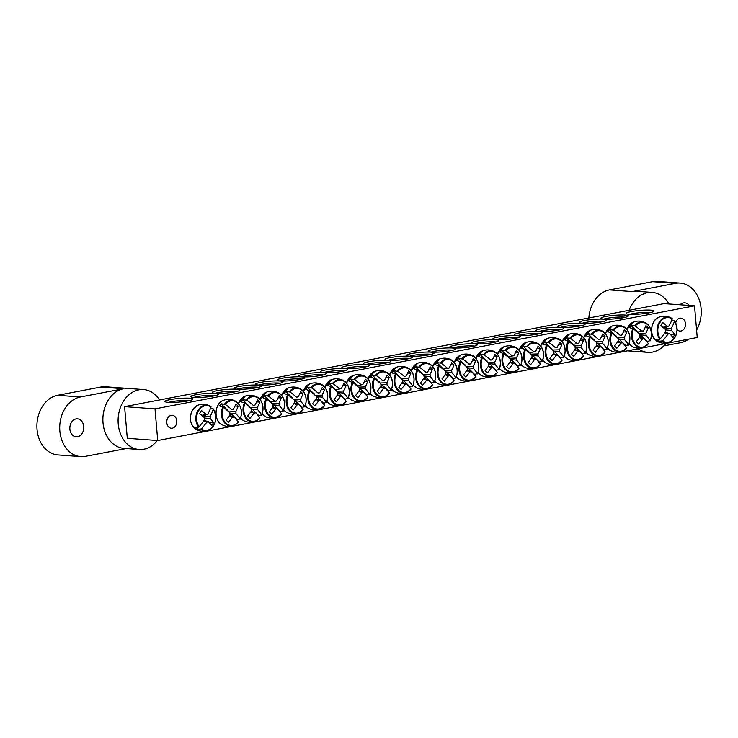 <?xml version="1.0" encoding="UTF-8"?>
<svg xmlns="http://www.w3.org/2000/svg" width="738" height="738" viewBox="0 0 738 738"><rect width="100%" height="100%" fill="white"/><g stroke="black" fill="none" stroke-linecap="round" stroke-linejoin="round"><path stroke-width="1.11" d="M603.896 319.111A12.02 1.55 175.1 0 1 623.97 317.1A12.02 1.55 175.1 0 1 625.427 317.266M625.206 315.052A13.819 1.78 -4.9 0 0 609.016 315.919A13.819 1.78 -4.9 0 0 600.935 318.484A13.819 1.78 -4.9 0 0 614.717 318.862A13.819 1.78 -4.9 0 0 628.241 316.15A13.819 1.78 -4.9 0 0 625.206 315.052M155.008 408.88L694.523 305.836L664.099 303.604L124.584 406.638L155.008 408.88L157.72 440.54L127.296 438.307L124.584 406.638M603.619 319.176A13.819 1.78 -4.9 0 0 587.439 320.043A13.819 1.78 -4.9 0 0 579.348 322.607A13.819 1.78 -4.9 0 0 593.14 322.986A13.819 1.78 -4.9 0 0 606.654 320.264A13.819 1.78 -4.9 0 0 603.619 319.176M560.456 327.423A13.819 1.78 -4.9 0 0 544.275 328.281A13.819 1.78 -4.9 0 0 536.194 330.855A13.819 1.78 -4.9 0 0 549.976 331.224A13.819 1.78 -4.9 0 0 563.5 328.511A13.819 1.78 -4.9 0 0 560.456 327.423M517.301 335.661A13.819 1.78 -4.9 0 0 501.111 336.528A13.819 1.78 -4.9 0 0 493.03 339.093A13.819 1.78 -4.9 0 0 506.812 339.471A13.819 1.78 -4.9 0 0 520.336 336.749A13.819 1.78 -4.9 0 0 517.301 335.661M474.137 343.908A13.819 1.78 -4.9 0 0 457.957 344.766A13.819 1.78 -4.9 0 0 449.866 347.34A13.819 1.78 -4.9 0 0 463.658 347.709A13.819 1.78 -4.9 0 0 477.172 344.997A13.819 1.78 -4.9 0 0 474.137 343.908M430.974 352.146A13.819 1.78 -4.9 0 0 414.793 353.013A13.819 1.78 -4.9 0 0 406.703 355.578A13.819 1.78 -4.9 0 0 420.494 355.956A13.819 1.78 -4.9 0 0 434.009 353.244A13.819 1.78 -4.9 0 0 430.974 352.146M215.478 393.308A13.819 1.78 -4.9 0 0 229.979 392.662A13.819 1.78 -4.9 0 0 239.785 390.328A13.819 1.78 -4.9 0 0 225.966 389.498A13.819 1.78 -4.9 0 0 212.479 392.671A13.819 1.78 -4.9 0 0 215.478 393.308M258.641 385.061A13.819 1.78 -4.9 0 0 273.143 384.415A13.819 1.78 -4.9 0 0 282.949 382.09A13.819 1.78 -4.9 0 0 269.121 381.26A13.819 1.78 -4.9 0 0 255.643 384.433A13.819 1.78 -4.9 0 0 258.641 385.061A12.02 1.55 175.1 0 1 278.678 383.04A12.02 1.55 175.1 0 1 280.136 383.216M301.805 376.823A13.819 1.78 -4.9 0 0 316.298 376.177A13.819 1.78 -4.9 0 0 326.113 373.843A13.819 1.78 -4.9 0 0 312.285 373.013A13.819 1.78 -4.9 0 0 298.807 376.186A13.819 1.78 -4.9 0 0 301.805 376.823M344.96 368.576A13.819 1.78 -4.9 0 0 359.461 367.93A13.819 1.78 -4.9 0 0 369.268 365.605A13.819 1.78 -4.9 0 0 355.448 364.775A13.819 1.78 -4.9 0 0 341.962 367.948A13.819 1.78 -4.9 0 0 344.96 368.576M388.123 360.329A13.819 1.78 -4.9 0 0 402.625 359.692A13.819 1.78 -4.9 0 0 412.431 357.358A13.819 1.78 -4.9 0 0 398.603 356.528A13.819 1.78 -4.9 0 0 385.125 359.701A13.819 1.78 -4.9 0 0 388.123 360.329M168.153 402.339A14.022 1.808 -4.9 0 0 182.867 401.693A14.022 1.808 -4.9 0 0 192.821 399.332A14.022 1.808 -4.9 0 0 178.79 398.483A14.022 1.808 -4.9 0 0 165.118 401.703A14.022 1.808 -4.9 0 0 168.153 402.339M629.366 314.259A14.022 1.808 -4.9 0 0 644.071 313.604A14.022 1.808 -4.9 0 0 654.025 311.242A14.022 1.808 -4.9 0 0 640.003 310.403A14.022 1.808 -4.9 0 0 626.322 313.622A14.022 1.808 -4.9 0 0 629.366 314.259M366.546 364.452A13.819 1.78 -4.9 0 0 381.048 363.816A13.819 1.78 -4.9 0 0 390.854 361.482A13.819 1.78 -4.9 0 0 377.026 360.651A13.819 1.78 -4.9 0 0 363.548 363.825A13.819 1.78 -4.9 0 0 366.546 364.452M323.382 372.699A13.819 1.78 -4.9 0 0 337.884 372.053A13.819 1.78 -4.9 0 0 347.69 369.729A13.819 1.78 -4.9 0 0 333.862 368.889A13.819 1.78 -4.9 0 0 320.384 372.063A13.819 1.78 -4.9 0 0 323.382 372.699M280.219 380.937A13.819 1.78 -4.9 0 0 294.72 380.301A13.819 1.78 -4.9 0 0 304.526 377.967A13.819 1.78 -4.9 0 0 290.707 377.136A13.819 1.78 -4.9 0 0 277.22 380.31A13.819 1.78 -4.9 0 0 280.219 380.937M237.055 389.184A13.819 1.78 -4.9 0 0 251.557 388.539A13.819 1.78 -4.9 0 0 261.372 386.214A13.819 1.78 -4.9 0 0 247.544 385.374A13.819 1.78 -4.9 0 0 234.066 388.548A13.819 1.78 -4.9 0 0 237.055 389.184A12.02 1.55 175.1 0 1 257.101 387.164A12.02 1.55 175.1 0 1 258.558 387.33M193.9 397.422A13.819 1.78 -4.9 0 0 208.402 396.786A13.819 1.78 -4.9 0 0 218.208 394.452A13.819 1.78 -4.9 0 0 204.38 393.622A13.819 1.78 -4.9 0 0 190.902 396.795A13.819 1.78 -4.9 0 0 193.9 397.422M452.56 348.022A13.819 1.78 -4.9 0 0 436.37 348.889A13.819 1.78 -4.9 0 0 428.289 351.463A13.819 1.78 -4.9 0 0 442.071 351.832A13.819 1.78 -4.9 0 0 455.595 349.12A13.819 1.78 -4.9 0 0 452.56 348.022M495.715 339.784A13.819 1.78 -4.9 0 0 479.534 340.652A13.819 1.78 -4.9 0 0 471.453 343.216A13.819 1.78 -4.9 0 0 485.235 343.585A13.819 1.78 -4.9 0 0 498.759 340.873A13.819 1.78 -4.9 0 0 495.715 339.784M538.878 331.537A13.819 1.78 -4.9 0 0 522.698 332.404A13.819 1.78 -4.9 0 0 514.607 334.969A13.819 1.78 -4.9 0 0 528.399 335.347A13.819 1.78 -4.9 0 0 541.913 332.635A13.819 1.78 -4.9 0 0 538.878 331.537M582.042 323.299A13.819 1.78 -4.9 0 0 565.852 324.166A13.819 1.78 -4.9 0 0 557.771 326.731A13.819 1.78 -4.9 0 0 571.553 327.1A13.819 1.78 -4.9 0 0 585.077 324.388A13.819 1.78 -4.9 0 0 582.042 323.299M694.523 305.836L697.235 337.506L157.72 440.54M582.319 323.235A12.02 1.55 175.1 0 1 602.383 321.224A12.02 1.55 175.1 0 1 603.841 321.39M560.732 327.358A12.02 1.55 175.1 0 1 580.806 325.347A12.02 1.55 175.1 0 1 582.264 325.513M539.155 331.482A12.02 1.55 175.1 0 1 559.229 329.462A12.02 1.55 175.1 0 1 560.686 329.637M517.569 335.606A12.02 1.55 175.1 0 1 537.642 333.585A12.02 1.55 175.1 0 1 539.1 333.751M495.991 339.72A12.02 1.55 175.1 0 1 516.065 337.709A12.02 1.55 175.1 0 1 517.523 337.875M474.414 343.843A12.02 1.55 175.1 0 1 494.488 341.832A12.02 1.55 175.1 0 1 495.945 341.998M452.828 347.967A12.02 1.55 175.1 0 1 472.901 345.956A12.02 1.55 175.1 0 1 474.359 346.122M431.25 352.091A12.02 1.55 175.1 0 1 451.324 350.07A12.02 1.55 175.1 0 1 452.781 350.246M409.673 356.205A12.02 1.55 175.1 0 1 429.737 354.194A12.02 1.55 175.1 0 1 431.204 354.36M193.863 397.422A12.02 1.55 175.1 0 1 213.937 395.411A12.02 1.55 175.1 0 1 215.395 395.577M215.441 393.299A12.02 1.55 175.1 0 1 235.514 391.288A12.02 1.55 175.1 0 1 236.972 391.454M280.182 380.937A12.02 1.55 175.1 0 1 300.255 378.926A12.02 1.55 175.1 0 1 301.713 379.092M301.768 376.814A12.02 1.55 175.1 0 1 321.842 374.803A12.02 1.55 175.1 0 1 323.299 374.969M323.345 372.69A12.02 1.55 175.1 0 1 343.419 370.679A12.02 1.55 175.1 0 1 344.877 370.845M344.932 368.576A12.02 1.55 175.1 0 1 364.996 366.555A12.02 1.55 175.1 0 1 366.454 366.731M366.509 364.452A12.02 1.55 175.1 0 1 386.583 362.441A12.02 1.55 175.1 0 1 388.04 362.607M176.769 420.808A6.494 5.018 -85.8 0 1 171.299 428.243A6.494 5.018 -85.8 0 1 166.77 421.398A6.494 5.018 -85.8 0 1 172.249 415.291A6.494 5.018 -85.8 0 1 176.769 420.808M675.676 322.866A6.494 5.018 -85.8 0 1 680.934 318.143A6.494 5.018 -85.8 0 1 685.464 323.659A6.494 5.018 -85.8 0 1 679.984 331.094A6.494 5.018 -85.8 0 1 677.115 329.618M388.087 360.329A12.02 1.55 175.1 0 1 408.16 358.317A12.02 1.55 175.1 0 1 409.618 358.483M629.892 314.296A12.02 1.55 175.1 0 1 649.569 312.414A12.02 1.55 175.1 0 1 650.621 312.515M168.688 402.376A12.02 1.55 175.1 0 1 188.365 400.494A12.02 1.55 175.1 0 1 189.408 400.596M210.21 407.791L213.227 409.267A12.398 9.576 -85.8 0 1 213.669 425.383A12.398 9.576 -85.8 0 1 201.354 428.944L197.184 429.378A13.515 10.443 -85.8 0 1 195.524 427.745L199.14 426.767A12.398 9.576 -85.8 0 1 198.697 410.642A12.398 9.576 -85.8 0 1 211.013 407.09L210.957 406.656A12.915 9.981 94.2 0 0 210.145 406.14A12.915 9.981 94.2 0 0 197.756 410.789A12.915 9.981 94.2 0 0 198.568 427.201M213.116 408.778L213.227 409.267A40.027 23.847 137.1 0 1 210.173 416.518A3.967 3.072 -85.8 0 1 210.348 418.547A40.027 16.587 28 0 1 213.596 422.533A39.501 23.533 137.1 0 1 211.769 425.558A40.027 11.19 -145.9 0 0 208.42 421.739A3.967 3.072 -85.8 0 1 206.843 422.035A40.027 23.847 137.1 0 1 201.354 428.944M206.843 422.035L203.623 420.872M197.184 429.378L198.485 427.228M199.14 426.767A40.027 18.459 -47.8 0 0 204.444 419.673A3.967 3.072 -85.8 0 1 204.269 417.643A40.027 11.19 -145.9 0 0 199.574 413.548A39.501 18.21 -47.8 0 0 201.4 410.522A40.027 16.587 28 0 1 206.188 414.461A3.967 3.072 -85.8 0 1 206.935 414.184A3.967 3.072 -85.8 0 1 207.775 414.156A40.027 18.459 -47.8 0 0 211.013 407.09L210.957 406.656M201.686 415.346L206.188 414.461L204.841 416.684L210.173 416.518M207.775 414.156L203.181 415.06A2.731 2.113 -85.8 0 1 204.841 416.684M210.348 418.547L204.232 418.012M203.965 420.383L208.42 421.739M213.596 422.533L209.002 422.357M671.414 319.711L674.44 321.187A12.398 9.576 -85.8 0 1 674.883 337.303A12.398 9.576 -85.8 0 1 662.567 340.864L658.388 341.297A13.515 10.443 -85.8 0 1 657.53 340.541A13.515 10.443 -85.8 0 1 656.737 339.664L660.353 338.687A12.398 9.576 -85.8 0 1 659.91 322.561A12.398 9.576 -85.8 0 1 672.226 319L672.17 318.576A12.915 9.981 94.2 0 0 671.359 318.06A12.915 9.981 94.2 0 0 658.969 322.709A12.915 9.981 94.2 0 0 659.772 339.12M660.353 338.687A40.027 18.459 -47.8 0 0 665.648 331.593A3.967 3.072 -85.8 0 1 665.473 329.563A40.027 11.19 -145.9 0 0 660.778 325.467A39.501 18.21 -47.8 0 0 662.604 322.441A40.027 16.587 28 0 1 667.401 326.38A3.967 3.072 -85.8 0 1 668.139 326.095A3.967 3.072 -85.8 0 1 668.979 326.076A40.027 18.459 -47.8 0 0 672.226 319L671.359 318.06C667.484 315.965 663.462 315.633 659.283 317.054A12.97 10.028 -85.8 0 0 651.857 327.192A12.97 10.028 -85.8 0 0 655.381 339.923A12.97 10.028 -85.8 0 0 657.484 341.491C648.85 337.58 650.169 319.665 659.283 317.054M668.979 326.076L664.394 326.971A2.731 2.113 -85.8 0 1 666.054 328.604L667.392 326.39L662.899 327.266M674.32 320.698L674.44 321.187A40.027 23.847 137.1 0 1 671.377 328.438A3.967 3.072 -85.8 0 1 671.552 330.467A40.027 16.587 28 0 1 674.809 334.452A39.501 23.533 137.1 0 1 672.982 337.478A40.027 11.19 -145.9 0 0 669.634 333.65A3.967 3.072 -85.8 0 1 668.047 333.954A40.027 23.847 137.1 0 1 662.567 340.864M666.054 328.604L671.377 328.438M665.178 332.303L669.634 333.65M668.047 333.954L664.837 332.792M671.552 330.467L665.445 329.932M674.809 334.452L670.215 334.277M658.388 341.297L659.689 339.148M417.062 369.83A12.915 9.981 94.2 0 0 417.662 384.147A12.915 9.981 94.2 0 0 428.188 388.363A12.915 9.981 94.2 0 0 432.523 385.051L432.523 384.793A12.398 9.576 -85.8 0 1 419.996 385.983A12.398 9.576 -85.8 0 1 417.708 370.208L413.898 368.899A13.515 10.443 -85.8 0 1 415.226 366.694L419.479 367.275A12.398 9.576 -85.8 0 1 432.007 366.085A12.398 9.576 -85.8 0 1 434.295 381.86L431.472 382.69A13.515 10.443 -85.8 0 1 431.232 383.151M432.523 385.051L432.523 384.793A40.027 11.19 -145.9 0 0 428.234 379.756A3.967 3.072 -85.8 0 1 426.656 380.061A40.027 23.847 137.1 0 1 422.643 385.291A39.501 11.042 -145.9 0 0 420.365 383.05A40.027 18.459 -47.8 0 0 424.258 377.699A3.967 3.072 -85.8 0 1 424.082 375.67A40.027 11.19 -145.9 0 0 417.708 370.208M419.479 367.275A40.027 16.587 28 0 1 426.001 372.478A3.967 3.072 -85.8 0 1 426.749 372.201A3.967 3.072 -85.8 0 1 427.588 372.173A40.027 18.459 -47.8 0 0 430.143 366.841A39.501 16.365 28 0 1 432.422 369.083A40.027 23.847 137.1 0 1 429.986 374.535A3.967 3.072 -85.8 0 1 430.162 376.565A40.027 16.587 28 0 1 434.295 381.86L434.248 382.192M421.629 373.474A2.731 2.113 -85.8 0 1 421.915 373.28L415.226 366.694M427.588 372.173L426.001 372.478M423.086 374.756L429.986 374.535M430.162 376.565L424.774 376.094A2.731 2.113 -85.8 0 1 424.221 377.588M423.778 378.4L428.234 379.756M426.656 380.061L423.437 378.898M432.422 369.083L429.212 368.954M421.951 373.751L422.274 373.216M431.472 382.69L424.774 376.094M395.485 373.954A12.915 9.981 94.2 0 0 396.075 388.271A12.915 9.981 94.2 0 0 406.601 392.487A12.915 9.981 94.2 0 0 410.937 389.175L410.937 388.917A12.398 9.576 -85.8 0 1 398.419 390.107A12.398 9.576 -85.8 0 1 396.131 374.332L392.312 373.013A13.515 10.443 -85.8 0 1 393.64 370.817L397.902 371.399A12.398 9.576 -85.8 0 1 410.42 370.208A12.398 9.576 -85.8 0 1 412.708 385.974L409.885 386.804A13.515 10.443 -85.8 0 1 409.655 387.266M410.937 389.175L410.937 388.917A40.027 11.19 -145.9 0 0 406.656 383.88A3.967 3.072 -85.8 0 1 405.07 384.175A40.027 23.847 137.1 0 1 401.066 389.415A39.501 11.042 -145.9 0 0 398.788 387.164A40.027 18.459 -47.8 0 0 402.671 381.814A3.967 3.072 -85.8 0 1 402.496 379.784A40.027 11.19 -145.9 0 0 396.131 374.332M397.902 371.399A40.027 16.587 28 0 1 404.424 376.601A3.967 3.072 -85.8 0 1 405.162 376.325A3.967 3.072 -85.8 0 1 406.001 376.297A40.027 18.459 -47.8 0 0 408.566 370.956A39.501 16.365 28 0 1 410.845 373.207A40.027 23.847 137.1 0 1 408.4 378.659A3.967 3.072 -85.8 0 1 408.575 380.688A40.027 16.587 28 0 1 412.708 385.974L412.671 386.306M400.051 377.598A2.731 2.113 -85.8 0 1 400.337 377.404L393.64 370.817M406.001 376.297L404.424 376.601M401.509 378.88L408.4 378.659M408.575 380.688L403.197 380.218A2.731 2.113 -85.8 0 1 402.644 381.712M402.201 382.524L406.656 383.88M405.07 384.175L401.859 383.013M410.845 373.207L407.634 373.077M400.365 377.874L400.688 377.339M409.885 386.804L403.197 380.218M373.898 378.077A12.915 9.981 94.2 0 0 374.498 392.395A12.915 9.981 94.2 0 0 385.024 396.601A12.915 9.981 94.2 0 0 389.36 393.289L389.36 393.04A12.398 9.576 -85.8 0 1 376.832 394.23A12.398 9.576 -85.8 0 1 374.544 378.456L370.734 377.136A13.515 10.443 -85.8 0 1 372.063 374.932L376.315 375.513A12.398 9.576 -85.8 0 1 388.843 374.332A12.398 9.576 -85.8 0 1 391.131 390.098L388.308 390.928A13.515 10.443 -85.8 0 1 388.068 391.389M389.36 393.289L389.36 393.04A40.027 11.19 -145.9 0 0 385.07 387.994A3.967 3.072 -85.8 0 1 383.492 388.299A40.027 23.847 137.1 0 1 379.489 393.529A39.501 11.042 -145.9 0 0 377.21 391.288A40.027 18.459 -47.8 0 0 381.094 385.937A3.967 3.072 -85.8 0 1 380.919 383.908A40.027 11.19 -145.9 0 0 374.544 378.456M376.315 375.513A40.027 16.587 28 0 1 382.847 380.725A3.967 3.072 -85.8 0 1 383.585 380.439A3.967 3.072 -85.8 0 1 384.424 380.421A40.027 18.459 -47.8 0 0 386.989 375.079A39.501 16.365 28 0 1 389.267 377.321A40.027 23.847 137.1 0 1 386.823 382.782A3.967 3.072 -85.8 0 1 386.998 384.812A40.027 16.587 28 0 1 391.131 390.098L391.085 390.43M378.465 381.712A2.731 2.113 -85.8 0 1 378.751 381.528L372.063 374.932M384.424 380.421L382.847 380.725M379.922 383.004L386.823 382.782M386.998 384.812L381.611 384.341A2.731 2.113 -85.8 0 1 381.057 385.826M380.624 386.647L385.07 387.994M383.492 388.299L380.282 387.136M389.267 377.321L386.048 377.201M378.788 381.998L379.111 381.463M388.308 390.928L381.611 384.341M352.321 382.192A12.915 9.981 94.2 0 0 352.921 396.518A12.915 9.981 94.2 0 0 363.447 400.725A12.915 9.981 94.2 0 0 367.782 397.413L367.773 397.164A12.398 9.576 -85.8 0 1 355.255 398.345A12.398 9.576 -85.8 0 1 352.967 382.579L349.148 381.26A13.515 10.443 -85.8 0 1 350.476 379.055L354.738 379.636A12.398 9.576 -85.8 0 1 367.266 378.446A12.398 9.576 -85.8 0 1 369.554 394.221L366.731 395.051A13.515 10.443 -85.8 0 1 366.491 395.513M367.782 397.413L367.773 397.164A40.027 11.19 -145.9 0 0 363.493 392.118A3.967 3.072 -85.8 0 1 361.915 392.422A40.027 23.847 137.1 0 1 357.902 397.653A39.501 11.042 -145.9 0 0 355.624 395.411A40.027 18.459 -47.8 0 0 359.517 390.061A3.967 3.072 -85.8 0 1 359.341 388.031A40.027 11.19 -145.9 0 0 352.967 382.579M354.738 379.636A40.027 16.587 28 0 1 361.26 384.839A3.967 3.072 -85.8 0 1 362.007 384.563A3.967 3.072 -85.8 0 1 362.847 384.544A40.027 18.459 -47.8 0 0 365.402 379.203A39.501 16.365 28 0 1 367.681 381.445A40.027 23.847 137.1 0 1 365.245 386.906A3.967 3.072 -85.8 0 1 365.421 388.935A40.027 16.587 28 0 1 369.554 394.221L369.507 394.553M356.888 385.836A2.731 2.113 -85.8 0 1 357.174 385.651L350.476 379.055M357.174 385.651L361.26 384.839M358.345 387.127L365.245 386.906M365.421 388.935L360.033 388.465A2.731 2.113 -85.8 0 1 359.48 389.95M359.037 390.762L363.493 392.118M361.915 392.422L358.696 391.26M362.847 384.544L357.155 385.66M367.681 381.445L364.471 381.325M357.21 386.112L357.524 385.587M366.731 395.051L360.033 388.465M330.744 386.315A12.915 9.981 94.2 0 0 331.334 400.633A12.915 9.981 94.2 0 0 341.86 404.848A12.915 9.981 94.2 0 0 346.196 401.537L346.196 401.278A12.398 9.576 -85.8 0 1 333.677 402.468A12.398 9.576 -85.8 0 1 331.38 386.703L327.571 385.384A13.515 10.443 -85.8 0 1 328.899 383.179L333.161 383.76A12.398 9.576 -85.8 0 1 345.679 382.57A12.398 9.576 -85.8 0 1 347.967 398.345L345.144 399.175A13.515 10.443 -85.8 0 1 344.914 399.636M346.196 401.537L346.196 401.278A40.027 11.19 -145.9 0 0 341.915 396.241A3.967 3.072 -85.8 0 1 340.329 396.546A40.027 23.847 137.1 0 1 336.325 401.776A39.501 11.042 -145.9 0 0 334.046 399.535A40.027 18.459 -47.8 0 0 337.93 394.184A3.967 3.072 -85.8 0 1 337.755 392.155A40.027 11.19 -145.9 0 0 331.38 386.703M333.161 383.76A40.027 16.587 28 0 1 339.683 388.963A3.967 3.072 -85.8 0 1 340.421 388.686A3.967 3.072 -85.8 0 1 341.26 388.658A40.027 18.459 -47.8 0 0 343.825 383.326A39.501 16.365 28 0 1 346.104 385.568A40.027 23.847 137.1 0 1 343.659 391.02A3.967 3.072 -85.8 0 1 343.834 393.059A40.027 16.587 28 0 1 347.967 398.345L347.93 398.677M335.31 389.959A2.731 2.113 -85.8 0 1 335.596 389.765L328.899 383.179M335.596 389.765L339.683 388.963M336.768 391.241L343.659 391.02M343.834 393.059L338.456 392.579A2.731 2.113 -85.8 0 1 337.903 394.074M337.46 394.885L341.915 396.241M340.329 396.546L337.118 395.384M341.26 388.658L335.578 389.775M346.104 385.568L342.893 385.439M335.624 390.236L335.947 389.701M345.144 399.175L338.456 392.579M309.157 390.439A12.915 9.981 94.2 0 0 309.757 404.756A12.915 9.981 94.2 0 0 320.283 408.972A12.915 9.981 94.2 0 0 324.619 405.66L324.619 405.402A12.398 9.576 -85.8 0 1 312.091 406.592A12.398 9.576 -85.8 0 1 309.803 390.817L305.993 389.498A13.515 10.443 -85.8 0 1 307.322 387.302L311.574 387.884A12.398 9.576 -85.8 0 1 324.102 386.694A12.398 9.576 -85.8 0 1 326.39 402.459L323.567 403.289A13.515 10.443 -85.8 0 1 323.327 403.76M324.619 405.66L324.619 405.402A40.027 11.19 -145.9 0 0 320.329 400.365A3.967 3.072 -85.8 0 1 318.751 400.669A40.027 23.847 137.1 0 1 314.739 405.9A39.501 11.042 -145.9 0 0 312.46 403.658A40.027 18.459 -47.8 0 0 316.353 398.308A3.967 3.072 -85.8 0 1 316.178 396.269A40.027 11.19 -145.9 0 0 309.803 390.817M311.574 387.884A40.027 16.587 28 0 1 318.096 393.086A3.967 3.072 -85.8 0 1 318.844 392.81A3.967 3.072 -85.8 0 1 319.683 392.782A40.027 18.459 -47.8 0 0 322.248 387.441A39.501 16.365 28 0 1 324.526 389.692A40.027 23.847 137.1 0 1 322.082 395.144A3.967 3.072 -85.8 0 1 322.257 397.173A40.027 16.587 28 0 1 326.39 402.459L326.344 402.791M313.724 394.083A2.731 2.113 -85.8 0 1 314.01 393.889L307.322 387.302M319.683 392.782L318.096 393.086M315.181 395.365L322.082 395.144M322.257 397.173L316.87 396.703A2.731 2.113 -85.8 0 1 316.316 398.197M315.873 399.009L320.329 400.365M318.751 400.669L315.541 399.498M324.526 389.692L321.307 389.563M314.047 394.36L314.37 393.824M323.567 403.289L316.87 396.703M287.58 394.562A12.915 9.981 94.2 0 0 288.18 408.88A12.915 9.981 94.2 0 0 298.706 413.086A12.915 9.981 94.2 0 0 303.041 409.774L303.032 409.525A12.398 9.576 -85.8 0 1 290.514 410.715A12.398 9.576 -85.8 0 1 288.226 394.941L284.407 393.622A13.515 10.443 -85.8 0 1 285.735 391.426L289.997 392.007A12.398 9.576 -85.8 0 1 302.515 390.817A12.398 9.576 -85.8 0 1 304.812 406.583L301.98 407.413A13.515 10.443 -85.8 0 1 301.75 407.874M303.041 409.774L303.032 409.525A40.027 11.19 -145.9 0 0 298.752 404.489A3.967 3.072 -85.8 0 1 297.174 404.784A40.027 23.847 137.1 0 1 293.161 410.014A39.501 11.042 -145.9 0 0 290.883 407.773A40.027 18.459 -47.8 0 0 294.766 402.422A3.967 3.072 -85.8 0 1 294.6 400.393A40.027 11.19 -145.9 0 0 288.226 394.941M289.997 392.007A40.027 16.587 28 0 1 296.519 397.21A3.967 3.072 -85.8 0 1 297.266 396.933A3.967 3.072 -85.8 0 1 298.106 396.906A40.027 18.459 -47.8 0 0 300.661 391.564A39.501 16.365 28 0 1 302.94 393.806A40.027 23.847 137.1 0 1 300.504 399.267A3.967 3.072 -85.8 0 1 300.67 401.297A40.027 16.587 28 0 1 304.812 406.583L304.766 406.915M292.147 398.197A2.731 2.113 -85.8 0 1 292.433 398.013L285.735 391.426M298.106 396.906L296.519 397.21M293.604 399.489L300.504 399.267M300.67 401.297L295.292 400.826A2.731 2.113 -85.8 0 1 294.739 402.311M294.296 403.132L298.752 404.489M297.174 404.784L293.955 403.621M302.94 393.806L299.729 393.686M292.469 398.483L292.783 397.948M301.98 407.413L295.292 400.826M265.994 398.677A12.915 9.981 94.2 0 0 266.593 413.003A12.915 9.981 94.2 0 0 277.119 417.21A12.915 9.981 94.2 0 0 281.455 413.898L281.455 413.649A12.398 9.576 -85.8 0 1 268.936 414.83A12.398 9.576 -85.8 0 1 266.639 399.064L262.829 397.745A13.515 10.443 -85.8 0 1 264.158 395.54L268.42 396.121A12.398 9.576 -85.8 0 1 280.938 394.941A12.398 9.576 -85.8 0 1 283.226 410.706L280.403 411.536A13.515 10.443 -85.8 0 1 280.163 411.998M281.455 413.898L281.455 413.649A40.027 11.19 -145.9 0 0 277.174 408.603A3.967 3.072 -85.8 0 1 275.588 408.907A40.027 23.847 137.1 0 1 271.584 414.138A39.501 11.042 -145.9 0 0 269.305 411.896A40.027 18.459 -47.8 0 0 273.189 406.546A3.967 3.072 -85.8 0 1 273.014 404.516A40.027 11.19 -145.9 0 0 266.639 399.064M268.42 396.121A40.027 16.587 28 0 1 274.942 401.324A3.967 3.072 -85.8 0 1 275.68 401.048A3.967 3.072 -85.8 0 1 276.519 401.029A40.027 18.459 -47.8 0 0 279.084 395.688A39.501 16.365 28 0 1 281.363 397.93A40.027 23.847 137.1 0 1 278.918 403.391A3.967 3.072 -85.8 0 1 279.093 405.42A40.027 16.587 28 0 1 283.226 410.706L283.18 411.038M270.569 402.321A2.731 2.113 -85.8 0 1 270.855 402.136L264.158 395.54M270.855 402.136L274.942 401.324M272.018 403.612L278.918 403.391M279.093 405.42L273.706 404.95A2.731 2.113 -85.8 0 1 273.161 406.435M272.719 407.247L277.174 408.603M275.588 408.907L272.377 407.745M276.519 401.029L270.837 402.145M281.363 397.93L278.143 397.81M270.883 402.597L271.206 402.072M280.403 411.536L273.706 404.95M244.416 402.8A12.915 9.981 94.2 0 0 245.016 417.118A12.915 9.981 94.2 0 0 255.542 421.333A12.915 9.981 94.2 0 0 259.877 418.022L259.877 417.763A12.398 9.576 -85.8 0 1 247.35 418.953A12.398 9.576 -85.8 0 1 245.062 403.188L241.252 401.869A13.515 10.443 -85.8 0 1 242.581 399.664L246.833 400.245A12.398 9.576 -85.8 0 1 259.361 399.055A12.398 9.576 -85.8 0 1 261.649 414.83L258.826 415.66A13.515 10.443 -85.8 0 1 258.586 416.121M259.877 418.022L259.877 417.763A40.027 11.19 -145.9 0 0 255.588 412.726A3.967 3.072 -85.8 0 1 254.01 413.031A40.027 23.847 137.1 0 1 249.998 418.261A39.501 11.042 -145.9 0 0 247.719 416.02A40.027 18.459 -47.8 0 0 251.612 410.669A3.967 3.072 -85.8 0 1 251.437 408.64A40.027 11.19 -145.9 0 0 245.062 403.188M246.833 400.245A40.027 16.587 28 0 1 253.355 405.448A3.967 3.072 -85.8 0 1 254.103 405.171A3.967 3.072 -85.8 0 1 254.942 405.144A40.027 18.459 -47.8 0 0 257.507 399.811A39.501 16.365 28 0 1 259.785 402.053A40.027 23.847 137.1 0 1 257.341 407.505A3.967 3.072 -85.8 0 1 257.516 409.544A40.027 16.587 28 0 1 261.649 414.83L261.603 415.162M248.983 406.444A2.731 2.113 -85.8 0 1 249.269 406.251L242.581 399.664M254.942 405.144L253.355 405.448M250.44 407.727L257.341 407.505M257.516 409.544L252.128 409.064A2.731 2.113 -85.8 0 1 251.575 410.559M251.132 411.37L255.588 412.726M254.01 413.031L250.8 411.869M259.785 402.053L256.566 401.924M249.306 406.721L249.629 406.195M258.826 415.66L252.128 409.064M222.839 406.924A12.915 9.981 94.2 0 0 223.439 421.241A12.915 9.981 94.2 0 0 233.955 425.457A12.915 9.981 94.2 0 0 238.291 422.145L238.291 421.887A12.398 9.576 -85.8 0 1 225.773 423.077A12.398 9.576 -85.8 0 1 223.485 407.302L219.666 405.992A13.515 10.443 -85.8 0 1 220.994 403.787L225.256 404.369A12.398 9.576 -85.8 0 1 237.774 403.179A12.398 9.576 -85.8 0 1 240.071 418.953L237.239 419.784A13.515 10.443 -85.8 0 1 237.009 420.245M238.291 422.145L238.291 421.887A40.027 11.19 -145.9 0 0 234.011 416.85A3.967 3.072 -85.8 0 1 232.424 417.154A40.027 23.847 137.1 0 1 228.42 422.385A39.501 11.042 -145.9 0 0 226.142 420.143A40.027 18.459 -47.8 0 0 230.025 414.793A3.967 3.072 -85.8 0 1 229.85 412.754A40.027 11.19 -145.9 0 0 223.485 407.302M225.256 404.369A40.027 16.587 28 0 1 231.778 409.572A3.967 3.072 -85.8 0 1 232.516 409.295A3.967 3.072 -85.8 0 1 233.356 409.267A40.027 18.459 -47.8 0 0 235.92 403.935A39.501 16.365 28 0 1 238.199 406.177A40.027 23.847 137.1 0 1 235.763 411.629A3.967 3.072 -85.8 0 1 235.929 413.658A40.027 16.587 28 0 1 240.071 418.953L240.025 419.276M227.405 410.568A2.731 2.113 -85.8 0 1 227.691 410.374L220.994 403.787M233.356 409.267L231.778 409.572M228.863 411.85L235.763 411.629M235.929 413.658L230.551 413.188A2.731 2.113 -85.8 0 1 229.998 414.682M229.555 415.494L234.011 416.85M232.424 417.154L229.214 415.992M238.199 406.177L234.988 406.048M227.719 410.845L228.042 410.31M237.239 419.784L230.551 413.188M438.64 365.707A12.915 9.981 94.2 0 0 439.239 380.033A12.915 9.981 94.2 0 0 449.765 384.24A12.915 9.981 94.2 0 0 454.101 380.928L454.101 380.67A12.398 9.576 -85.8 0 1 441.573 381.86A12.398 9.576 -85.8 0 1 439.285 366.094L435.475 364.775A13.515 10.443 -85.8 0 1 436.804 362.57L441.066 363.151A12.398 9.576 -85.8 0 1 453.584 361.961A12.398 9.576 -85.8 0 1 455.872 377.736L453.049 378.566A13.515 10.443 -85.8 0 1 452.809 379.028M454.101 380.928L454.101 380.67A40.027 11.19 -145.9 0 0 449.82 375.633A3.967 3.072 -85.8 0 1 448.234 375.937A40.027 23.847 137.1 0 1 444.23 381.168A39.501 11.042 -145.9 0 0 441.951 378.926A40.027 18.459 -47.8 0 0 445.835 373.576A3.967 3.072 -85.8 0 1 445.66 371.546A40.027 11.19 -145.9 0 0 439.285 366.094M441.066 363.151A40.027 16.587 28 0 1 447.588 368.354A3.967 3.072 -85.8 0 1 448.326 368.077A3.967 3.072 -85.8 0 1 449.165 368.05A40.027 18.459 -47.8 0 0 451.73 362.718A39.501 16.365 28 0 1 454.008 364.959A40.027 23.847 137.1 0 1 451.564 370.421A3.967 3.072 -85.8 0 1 451.739 372.45A40.027 16.587 28 0 1 455.872 377.736L455.826 378.068M443.215 369.351A2.731 2.113 -85.8 0 1 443.501 369.157L436.804 362.57M443.501 369.157L447.588 368.354M444.663 370.633L451.564 370.421M451.739 372.45L446.352 371.97A2.731 2.113 -85.8 0 1 445.807 373.465M445.365 374.277L449.82 375.633M448.234 375.937L445.023 374.775M449.165 368.05L443.483 369.166M454.008 364.959L450.789 364.83M443.529 369.627L443.852 369.101M453.049 378.566L446.352 371.97M460.226 361.592A12.915 9.981 94.2 0 0 460.826 375.91A12.915 9.981 94.2 0 0 471.342 380.116A12.915 9.981 94.2 0 0 475.687 376.804L475.678 376.555A12.398 9.576 -85.8 0 1 463.16 377.736A12.398 9.576 -85.8 0 1 460.872 361.971L457.053 360.651A13.515 10.443 -85.8 0 1 458.381 358.447L462.643 359.028A12.398 9.576 -85.8 0 1 475.161 357.847A12.398 9.576 -85.8 0 1 477.458 373.613L474.626 374.443A13.515 10.443 -85.8 0 1 474.396 374.904M475.687 376.804L475.678 376.555A40.027 11.19 -145.9 0 0 471.397 371.509A3.967 3.072 -85.8 0 1 469.811 371.814A40.027 23.847 137.1 0 1 465.807 377.044A39.501 11.042 -145.9 0 0 463.529 374.803A40.027 18.459 -47.8 0 0 467.412 369.452A3.967 3.072 -85.8 0 1 467.246 367.423A40.027 11.19 -145.9 0 0 460.872 361.971M462.643 359.028A40.027 16.587 28 0 1 469.165 364.231A3.967 3.072 -85.8 0 1 469.912 363.954A3.967 3.072 -85.8 0 1 470.743 363.935A40.027 18.459 -47.8 0 0 473.307 358.594A39.501 16.365 28 0 1 475.586 360.836A40.027 23.847 137.1 0 1 473.15 366.297A3.967 3.072 -85.8 0 1 473.316 368.327A40.027 16.587 28 0 1 477.458 373.613L477.412 373.945M464.792 365.227A2.731 2.113 -85.8 0 1 465.078 365.042L458.381 358.447M470.743 363.935L469.165 364.231M466.25 366.518L473.15 366.297M473.316 368.327L467.938 367.856A2.731 2.113 -85.8 0 1 467.385 369.341M466.942 370.153L471.397 371.509M469.811 371.814L466.601 370.651M475.586 360.836L472.375 360.716M465.115 365.504L465.429 364.978M474.626 374.443L467.938 367.856M481.803 357.469A12.915 9.981 94.2 0 0 482.403 371.786A12.915 9.981 94.2 0 0 492.929 375.993A12.915 9.981 94.2 0 0 497.264 372.69L497.264 372.432A12.398 9.576 -85.8 0 1 484.737 373.622A12.398 9.576 -85.8 0 1 482.449 357.847L478.639 356.528A13.515 10.443 -85.8 0 1 479.968 354.332L484.22 354.913A12.398 9.576 -85.8 0 1 496.748 353.723A12.398 9.576 -85.8 0 1 499.036 369.489L496.213 370.319A13.515 10.443 -85.8 0 1 495.973 370.78M497.264 372.69L497.264 372.432A40.027 11.19 -145.9 0 0 492.975 367.395A3.967 3.072 -85.8 0 1 491.397 367.69A40.027 23.847 137.1 0 1 487.384 372.921A39.501 11.042 -145.9 0 0 485.106 370.679A40.027 18.459 -47.8 0 0 488.999 365.328A3.967 3.072 -85.8 0 1 488.824 363.299A40.027 11.19 -145.9 0 0 482.449 357.847M484.22 354.913A40.027 16.587 28 0 1 490.742 360.116A3.967 3.072 -85.8 0 1 491.49 359.84A3.967 3.072 -85.8 0 1 492.329 359.812A40.027 18.459 -47.8 0 0 494.894 354.471A39.501 16.365 28 0 1 497.172 356.712A40.027 23.847 137.1 0 1 494.728 362.173A3.967 3.072 -85.8 0 1 494.903 364.203A40.027 16.587 28 0 1 499.036 369.489L498.989 369.821M486.37 361.113A2.731 2.113 -85.8 0 1 486.656 360.919L479.968 354.332M492.329 359.812L490.742 360.116M487.827 362.395L494.728 362.173M494.903 364.203L489.515 363.733A2.731 2.113 -85.8 0 1 488.962 365.218M488.519 366.039L492.975 367.395M491.397 367.69L488.187 366.528M497.172 356.712L493.953 356.592M486.693 361.389L487.015 360.854M496.213 370.319L489.515 363.733M503.381 353.345A12.915 9.981 94.2 0 0 503.98 367.662A12.915 9.981 94.2 0 0 514.506 371.878A12.915 9.981 94.2 0 0 518.842 368.566L518.842 368.308A12.398 9.576 -85.8 0 1 506.323 369.498A12.398 9.576 -85.8 0 1 504.026 353.723L500.216 352.413A13.515 10.443 -85.8 0 1 501.545 350.209L505.807 350.79A12.398 9.576 -85.8 0 1 518.325 349.6A12.398 9.576 -85.8 0 1 520.613 365.375L517.79 366.205A13.515 10.443 -85.8 0 1 517.559 366.666M518.842 368.566L518.842 368.308A40.027 11.19 -145.9 0 0 514.561 363.271A3.967 3.072 -85.8 0 1 512.975 363.576A40.027 23.847 137.1 0 1 508.971 368.806A39.501 11.042 -145.9 0 0 506.692 366.565A40.027 18.459 -47.8 0 0 510.576 361.214A3.967 3.072 -85.8 0 1 510.401 359.175A40.027 11.19 -145.9 0 0 504.026 353.723M505.807 350.79A40.027 16.587 28 0 1 512.329 355.993A3.967 3.072 -85.8 0 1 513.067 355.716A3.967 3.072 -85.8 0 1 513.906 355.688A40.027 18.459 -47.8 0 0 516.471 350.356A39.501 16.365 28 0 1 518.749 352.598A40.027 23.847 137.1 0 1 516.305 358.05A3.967 3.072 -85.8 0 1 516.48 360.079A40.027 16.587 28 0 1 520.613 365.375L520.567 365.697M507.956 356.989A2.731 2.113 -85.8 0 1 508.242 356.795L501.545 350.209M508.242 356.795L512.329 355.993M509.405 358.271L516.305 358.05M516.48 360.079L511.093 359.609A2.731 2.113 -85.8 0 1 510.548 361.103M510.106 361.915L514.561 363.271M512.975 363.576L509.764 362.413M513.906 355.688L508.224 356.805M518.749 352.598L515.53 352.469M508.27 357.266L508.593 356.731M517.79 366.205L511.093 359.609M524.967 349.222A12.915 9.981 94.2 0 0 525.567 363.539A12.915 9.981 94.2 0 0 536.092 367.755A12.915 9.981 94.2 0 0 540.428 364.443L540.419 364.185A12.398 9.576 -85.8 0 1 527.901 365.375A12.398 9.576 -85.8 0 1 525.613 349.609L521.794 348.29A13.515 10.443 -85.8 0 1 523.122 346.085L527.384 346.666A12.398 9.576 -85.8 0 1 539.902 345.476A12.398 9.576 -85.8 0 1 542.199 361.251L539.367 362.081A13.515 10.443 -85.8 0 1 539.137 362.543M540.428 364.443L540.419 364.185A40.027 11.19 -145.9 0 0 536.139 359.148A3.967 3.072 -85.8 0 1 534.561 359.452A40.027 23.847 137.1 0 1 530.548 364.683A39.501 11.042 -145.9 0 0 528.27 362.441A40.027 18.459 -47.8 0 0 532.153 357.091A3.967 3.072 -85.8 0 1 531.987 355.061A40.027 11.19 -145.9 0 0 525.613 349.609M527.384 346.666A40.027 16.587 28 0 1 533.906 351.869A3.967 3.072 -85.8 0 1 534.653 351.592A3.967 3.072 -85.8 0 1 535.493 351.565A40.027 18.459 -47.8 0 0 538.048 346.233A39.501 16.365 28 0 1 540.327 348.474A40.027 23.847 137.1 0 1 537.891 353.926A3.967 3.072 -85.8 0 1 538.057 355.965A40.027 16.587 28 0 1 542.199 361.251L542.153 361.583M529.533 352.865A2.731 2.113 -85.8 0 1 529.819 352.672L523.122 346.085M529.819 352.672L533.906 351.869M530.991 354.148L537.891 353.926M538.057 355.965L532.679 355.485A2.731 2.113 -85.8 0 1 532.126 356.98M531.683 357.792L536.139 359.148M534.561 359.452L531.342 358.29M535.493 351.565L529.801 352.681M540.327 348.474L537.116 348.345M529.856 353.142L530.17 352.607M539.367 362.081L532.679 355.485M546.544 345.098A12.915 9.981 94.2 0 0 547.144 359.424A12.915 9.981 94.2 0 0 557.67 363.631A12.915 9.981 94.2 0 0 562.005 360.319L562.005 360.07A12.398 9.576 -85.8 0 1 549.478 361.251A12.398 9.576 -85.8 0 1 547.19 345.485L543.38 344.166A13.515 10.443 -85.8 0 1 544.709 341.962L548.961 342.543A12.398 9.576 -85.8 0 1 561.489 341.353A12.398 9.576 -85.8 0 1 563.777 357.127L560.954 357.958A13.515 10.443 -85.8 0 1 560.714 358.419M562.005 360.319L562.005 360.07A40.027 11.19 -145.9 0 0 557.716 355.024A3.967 3.072 -85.8 0 1 556.138 355.329A40.027 23.847 137.1 0 1 552.125 360.559A39.501 11.042 -145.9 0 0 549.847 358.317A40.027 18.459 -47.8 0 0 553.74 352.967A3.967 3.072 -85.8 0 1 553.565 350.937A40.027 11.19 -145.9 0 0 547.19 345.485M548.961 342.543A40.027 16.587 28 0 1 555.483 347.746A3.967 3.072 -85.8 0 1 556.231 347.469A3.967 3.072 -85.8 0 1 557.07 347.45A40.027 18.459 -47.8 0 0 559.635 342.109A39.501 16.365 28 0 1 561.913 344.351A40.027 23.847 137.1 0 1 559.469 349.812A3.967 3.072 -85.8 0 1 559.644 351.841A40.027 16.587 28 0 1 563.777 357.127L563.731 357.46M551.111 348.742A2.731 2.113 -85.8 0 1 551.397 348.557L544.709 341.962M557.07 347.45L555.483 347.746M552.568 350.033L559.469 349.812M559.644 351.841L554.256 351.371A2.731 2.113 -85.8 0 1 553.703 352.856M553.26 353.668L557.716 355.024M556.138 355.329L552.928 354.166M561.913 344.351L558.694 344.231M551.434 349.019L551.756 348.493M560.954 357.958L554.256 351.371M568.131 340.984A12.915 9.981 94.2 0 0 568.721 355.301A12.915 9.981 94.2 0 0 579.247 359.507A12.915 9.981 94.2 0 0 583.583 356.196L583.583 355.947A12.398 9.576 -85.8 0 1 571.064 357.137A12.398 9.576 -85.8 0 1 568.777 341.362L564.957 340.043A13.515 10.443 -85.8 0 1 566.286 337.838L570.548 338.419A12.398 9.576 -85.8 0 1 583.066 337.238A12.398 9.576 -85.8 0 1 585.354 353.004L582.531 353.834A13.515 10.443 -85.8 0 1 582.3 354.295M583.583 356.196L583.583 355.947A40.027 11.19 -145.9 0 0 579.302 350.91A3.967 3.072 -85.8 0 1 577.716 351.205A40.027 23.847 137.1 0 1 573.712 356.436A39.501 11.042 -145.9 0 0 571.433 354.194A40.027 18.459 -47.8 0 0 575.317 348.843A3.967 3.072 -85.8 0 1 575.142 346.814A40.027 11.19 -145.9 0 0 568.777 341.362M570.548 338.419A40.027 16.587 28 0 1 577.07 343.631A3.967 3.072 -85.8 0 1 577.808 343.354A3.967 3.072 -85.8 0 1 578.647 343.327A40.027 18.459 -47.8 0 0 581.212 337.986A39.501 16.365 28 0 1 583.49 340.227A40.027 23.847 137.1 0 1 581.046 345.688A3.967 3.072 -85.8 0 1 581.221 347.718A40.027 16.587 28 0 1 585.354 353.004L585.317 353.336M572.697 344.618A2.731 2.113 -85.8 0 1 572.983 344.434L566.286 337.838M572.983 344.434L577.07 343.631M574.155 345.91L581.046 345.688M581.221 347.718L575.843 347.247A2.731 2.113 -85.8 0 1 575.289 348.733M574.847 349.554L579.302 350.91M577.716 351.205L574.505 350.043M578.647 343.327L572.965 344.443M583.49 340.227L580.28 340.107M573.011 344.904L573.334 344.369M582.531 353.834L575.843 347.247M589.708 336.86A12.915 9.981 94.2 0 0 590.308 351.177A12.915 9.981 94.2 0 0 600.833 355.393A12.915 9.981 94.2 0 0 605.169 352.081L605.16 351.823A12.398 9.576 -85.8 0 1 592.642 353.013A12.398 9.576 -85.8 0 1 590.354 337.238L586.535 335.919A13.515 10.443 -85.8 0 1 587.872 333.724L592.125 334.305A12.398 9.576 -85.8 0 1 604.653 333.115A12.398 9.576 -85.8 0 1 606.94 348.88L604.118 349.711A13.515 10.443 -85.8 0 1 603.878 350.172M605.169 352.081L605.16 351.823A40.027 11.19 -145.9 0 0 600.88 346.786A3.967 3.072 -85.8 0 1 599.302 347.081A40.027 23.847 137.1 0 1 595.289 352.321A39.501 11.042 -145.9 0 0 593.011 350.07A40.027 18.459 -47.8 0 0 596.904 344.72A3.967 3.072 -85.8 0 1 596.728 342.69A40.027 11.19 -145.9 0 0 590.354 337.238M592.125 334.305A40.027 16.587 28 0 1 598.647 339.508A3.967 3.072 -85.8 0 1 599.394 339.231A3.967 3.072 -85.8 0 1 600.234 339.203A40.027 18.459 -47.8 0 0 602.789 333.862A39.501 16.365 28 0 1 605.068 336.113A40.027 23.847 137.1 0 1 602.632 341.565A3.967 3.072 -85.8 0 1 602.808 343.594A40.027 16.587 28 0 1 606.94 348.88L606.894 349.212M594.274 340.504A2.731 2.113 -85.8 0 1 594.56 340.31L587.872 333.724M600.234 339.203L598.647 339.508M595.732 341.786L602.632 341.565M602.808 343.594L597.42 343.124A2.731 2.113 -85.8 0 1 596.867 344.618M596.424 345.43L600.88 346.786M599.302 347.081L596.083 345.919M605.068 336.113L601.857 335.984M594.597 340.781L594.911 340.246M604.118 349.711L597.42 343.124M611.285 332.737A12.915 9.981 94.2 0 0 611.885 347.054A12.915 9.981 94.2 0 0 622.411 351.27A12.915 9.981 94.2 0 0 626.746 347.958L626.746 347.699A12.398 9.576 -85.8 0 1 614.219 348.889A12.398 9.576 -85.8 0 1 611.931 333.124L608.121 331.805A13.515 10.443 -85.8 0 1 609.45 329.6L613.702 330.181A12.398 9.576 -85.8 0 1 626.23 328.991A12.398 9.576 -85.8 0 1 628.518 344.766L625.695 345.596A13.515 10.443 -85.8 0 1 625.455 346.057M626.746 347.958L626.746 347.699A40.027 11.19 -145.9 0 0 622.457 342.663A3.967 3.072 -85.8 0 1 620.879 342.967A40.027 23.847 137.1 0 1 616.876 348.198A39.501 11.042 -145.9 0 0 614.597 345.956A40.027 18.459 -47.8 0 0 618.481 340.605A3.967 3.072 -85.8 0 1 618.306 338.576A40.027 11.19 -145.9 0 0 611.931 333.124M613.702 330.181A40.027 16.587 28 0 1 620.234 335.384A3.967 3.072 -85.8 0 1 620.972 335.107A3.967 3.072 -85.8 0 1 621.811 335.08A40.027 18.459 -47.8 0 0 624.376 329.748A39.501 16.365 28 0 1 626.654 331.989A40.027 23.847 137.1 0 1 624.21 337.441A3.967 3.072 -85.8 0 1 624.385 339.471A40.027 16.587 28 0 1 628.518 344.766L628.472 345.098M615.852 336.38A2.731 2.113 -85.8 0 1 616.138 336.187L609.45 329.6M621.811 335.08L620.234 335.384M617.309 337.663L624.21 337.441M624.385 339.471L618.997 339A2.731 2.113 -85.8 0 1 618.444 340.495M618.01 341.307L622.457 342.663M620.879 342.967L617.669 341.805M626.654 331.989L623.435 331.86M616.175 336.657L616.498 336.122M625.695 345.596L618.997 339M632.872 328.613A12.915 9.981 94.2 0 0 633.462 342.939A12.915 9.981 94.2 0 0 643.988 347.146A12.915 9.981 94.2 0 0 648.324 343.834L648.324 343.576A12.398 9.576 -85.8 0 1 635.805 344.766A12.398 9.576 -85.8 0 1 633.518 329L629.698 327.681A13.515 10.443 -85.8 0 1 631.027 325.476L635.289 326.058A12.398 9.576 -85.8 0 1 647.807 324.868A12.398 9.576 -85.8 0 1 650.095 340.642L647.272 341.473A13.515 10.443 -85.8 0 1 647.041 341.934M648.324 343.834L648.324 343.576A40.027 11.19 -145.9 0 0 644.043 338.539A3.967 3.072 -85.8 0 1 642.457 338.843A40.027 23.847 137.1 0 1 638.453 344.074A39.501 11.042 -145.9 0 0 636.174 341.832A40.027 18.459 -47.8 0 0 640.058 336.482A3.967 3.072 -85.8 0 1 639.883 334.452A40.027 11.19 -145.9 0 0 633.518 329M635.289 326.058A40.027 16.587 28 0 1 641.811 331.261A3.967 3.072 -85.8 0 1 642.549 330.984A3.967 3.072 -85.8 0 1 643.388 330.965A40.027 18.459 -47.8 0 0 645.953 325.624A39.501 16.365 28 0 1 648.232 327.866A40.027 23.847 137.1 0 1 645.787 333.327A3.967 3.072 -85.8 0 1 645.962 335.356A40.027 16.587 28 0 1 650.095 340.642L650.058 340.974M637.438 332.257A2.731 2.113 -85.8 0 1 637.724 332.072L631.027 325.476M637.724 332.072L641.811 331.261M638.896 333.548L645.787 333.327M645.962 335.356L640.584 334.886A2.731 2.113 -85.8 0 1 640.03 336.371M639.588 337.183L644.043 338.539M642.457 338.843L639.246 337.681M643.388 330.965L637.706 332.082M648.232 327.866L645.021 327.737M637.752 332.534L638.075 332.008M647.272 341.473L640.584 334.886M77.573 436.739A9.013 6.965 94.2 0 0 83.791 427.422A9.013 6.965 94.2 0 0 77.472 418.843A9.013 6.965 94.2 0 0 69.87 427.32A9.013 6.965 94.2 0 0 76.152 436.822A9.013 6.965 94.2 0 0 77.573 436.739M159.556 399.959A30.046 23.219 94.2 0 0 143.55 389.563L105.525 386.777A30.046 23.219 -85.8 0 0 100.774 387.053L123.597 388.723A30.046 23.219 94.2 0 0 102.877 419.774A30.046 23.219 94.2 0 0 123.938 448.372L139.15 449.497A30.046 23.219 94.2 0 0 157.351 440.512M143.55 389.563A30.046 23.219 94.2 0 0 138.809 389.849A30.046 23.219 94.2 0 0 118.089 420.891A30.046 23.219 94.2 0 0 139.15 449.497M123.597 388.723L80.433 396.97A30.046 23.219 -85.8 0 0 59.713 428.022A30.046 23.219 -85.8 0 0 80.774 456.619A30.046 23.219 -85.8 0 0 85.525 456.342L126.318 448.547M100.774 387.053L57.619 395.291A30.046 23.219 94.2 0 0 36.9 426.343A30.046 23.219 94.2 0 0 57.961 454.94L80.774 456.619M689.255 305.449A9.013 6.965 94.2 0 0 684.818 302.857A9.013 6.965 94.2 0 0 683.388 302.94A9.013 6.965 94.2 0 0 680.039 304.776M668.932 303.964A30.046 23.219 94.2 0 0 652.235 292.414L637.023 291.298A30.046 23.219 94.2 0 0 632.281 291.575L675.445 283.337A30.046 23.219 -85.8 0 1 680.187 283.06A30.046 23.219 -85.8 0 1 699.264 299.849A30.046 23.219 -85.8 0 1 696.598 330.098M588.841 317.977A30.046 23.219 -85.8 0 1 609.468 289.905L632.281 291.575M638.204 348.779A30.046 23.219 94.2 0 0 647.835 352.349A30.046 23.219 94.2 0 0 652.586 352.063A30.046 23.219 94.2 0 0 665.953 343.474M652.235 292.414A30.046 23.219 94.2 0 0 629.127 310.283M663.776 345.91L680.537 342.709A30.046 23.219 -85.8 0 0 688.665 339.139M680.187 283.06L657.374 281.381A30.046 23.219 94.2 0 0 652.623 281.658L609.468 289.905M192.618 409.885A12.97 10.028 -85.8 0 1 198.07 405.134L192.535 409.941C188.79 418.243 190.044 424.784 196.28 429.571A12.97 10.028 -85.8 0 1 192.618 409.885M200.718 429.322A12.915 9.981 94.2 0 0 208.374 430.337A12.915 9.981 94.2 0 0 213.245 408.953M661.931 341.242A12.915 9.981 94.2 0 0 669.578 342.257A12.915 9.981 94.2 0 0 674.458 320.873M432.579 385.024L428.188 388.363C424.036 389.867 420.005 389.609 416.094 387.588A12.97 10.028 -85.8 0 1 413.197 385.153M411.149 370.642A12.97 10.028 -85.8 0 1 417.883 363.151L411.103 370.587M434.35 381.97A12.915 9.981 94.2 0 0 429.959 364.157A12.915 9.981 94.2 0 0 418.787 366.971M394.507 391.712A12.97 10.028 -85.8 0 1 391.62 389.277L394.507 391.712C398.428 393.732 402.459 393.991 406.601 392.487L411.001 389.147M389.572 374.766A12.97 10.028 -85.8 0 1 396.306 367.275L389.526 374.71M412.763 386.094A12.915 9.981 94.2 0 0 408.382 368.28A12.915 9.981 94.2 0 0 397.21 371.094M372.93 395.836A12.97 10.028 -85.8 0 1 370.033 393.391L372.93 395.836C376.841 397.856 380.873 398.105 385.024 396.601L389.424 393.262M367.985 378.88A12.97 10.028 -85.8 0 1 374.729 371.399L367.939 378.825M391.186 390.208A12.915 9.981 94.2 0 0 386.804 372.404A12.915 9.981 94.2 0 0 375.633 375.208M367.838 397.385L363.447 400.725C359.295 402.228 355.264 401.97 351.353 399.959A12.97 10.028 -85.8 0 1 348.456 397.514M346.408 383.004A12.97 10.028 -85.8 0 1 353.142 375.522L346.362 382.948M369.6 394.332A12.915 9.981 94.2 0 0 365.218 376.528A12.915 9.981 94.2 0 0 354.046 379.332M329.766 404.073A12.97 10.028 -85.8 0 1 326.869 401.638L329.766 404.073C333.687 406.094 337.718 406.352 341.86 404.848L346.26 401.509M324.831 387.127A12.97 10.028 -85.8 0 1 331.565 379.636L324.785 387.072M348.022 398.455A12.915 9.981 94.2 0 0 343.64 380.642A12.915 9.981 94.2 0 0 332.469 383.456M308.189 408.197A12.97 10.028 -85.8 0 1 305.292 405.762L308.189 408.197C312.1 410.217 316.132 410.476 320.283 408.972L324.683 405.632M303.244 391.251A12.97 10.028 -85.8 0 1 309.988 383.76L303.198 391.195M326.445 402.579A12.915 9.981 94.2 0 0 322.063 384.766A12.915 9.981 94.2 0 0 310.882 387.579M303.097 409.747L298.706 413.086C294.554 414.59 290.523 414.341 286.612 412.321A12.97 10.028 -85.8 0 1 283.715 409.876M281.667 395.365A12.97 10.028 -85.8 0 1 288.401 387.884L281.621 395.31M304.859 406.693A12.915 9.981 94.2 0 0 300.477 388.889A12.915 9.981 94.2 0 0 289.305 391.694M265.025 416.444A12.97 10.028 -85.8 0 1 262.128 414L265.025 416.444C268.936 418.455 272.968 418.714 277.119 417.21L281.519 413.87M260.08 399.489A12.97 10.028 -85.8 0 1 266.824 392.007L260.034 399.433M283.281 410.817A12.915 9.981 94.2 0 0 278.899 393.013A12.915 9.981 94.2 0 0 267.728 395.817M243.448 420.568A12.97 10.028 -85.8 0 1 240.551 418.123L243.448 420.568C247.359 422.579 251.39 422.837 255.542 421.333L259.933 417.994M238.503 403.612A12.97 10.028 -85.8 0 1 245.237 396.121L238.457 403.557M261.704 414.94A12.915 9.981 94.2 0 0 257.322 397.127A12.915 9.981 94.2 0 0 246.141 399.941M221.87 424.682A12.97 10.028 -85.8 0 1 216.049 411.97A12.97 10.028 -85.8 0 1 223.66 400.245C214.546 402.856 213.227 420.771 221.87 424.682C225.782 426.702 229.813 426.961 233.955 425.457L238.356 422.118M240.118 419.064A12.915 9.981 94.2 0 0 235.736 401.251A12.915 9.981 94.2 0 0 224.564 404.064M437.671 383.474A12.97 10.028 -85.8 0 1 434.774 381.029L437.671 383.474C441.582 385.485 445.614 385.743 449.765 384.24L454.165 380.9M432.726 366.518A12.97 10.028 -85.8 0 1 439.47 359.028L432.68 366.463M455.927 377.847A12.915 9.981 94.2 0 0 451.545 360.033A12.915 9.981 94.2 0 0 440.374 362.847M475.742 376.777L471.342 380.116C467.2 381.62 463.169 381.361 459.257 379.35A12.97 10.028 -85.8 0 1 456.361 376.906M454.313 362.395A12.97 10.028 -85.8 0 1 461.047 354.913L454.267 362.34M477.504 373.723A12.915 9.981 94.2 0 0 473.123 355.919A12.915 9.981 94.2 0 0 461.951 358.723M497.32 372.662L492.929 375.993C488.777 377.505 484.746 377.247 480.835 375.227A12.97 10.028 -85.8 0 1 477.938 372.791M475.89 358.271A12.97 10.028 -85.8 0 1 482.624 350.79L475.844 358.216M499.091 369.6A12.915 9.981 94.2 0 0 494.709 351.795A12.915 9.981 94.2 0 0 483.528 354.6M502.412 371.103A12.97 10.028 -85.8 0 1 499.515 368.668L502.412 371.103C506.323 373.124 510.355 373.382 514.506 371.878L518.906 368.539M497.467 354.157A12.97 10.028 -85.8 0 1 504.211 346.666L497.421 354.102M520.668 365.485A12.915 9.981 94.2 0 0 516.286 347.672A12.915 9.981 94.2 0 0 505.115 350.485M540.484 364.415L536.092 367.755C531.941 369.258 527.91 369 523.998 366.98A12.97 10.028 -85.8 0 1 521.102 364.544M519.054 350.033A12.97 10.028 -85.8 0 1 525.788 342.543L519.008 349.978M542.245 361.362A12.915 9.981 94.2 0 0 537.864 343.548A12.915 9.981 94.2 0 0 526.692 346.362M545.576 362.865A12.97 10.028 -85.8 0 1 542.679 360.421L545.576 362.865C549.487 364.876 553.518 365.135 557.67 363.631L562.07 360.292M540.631 345.91A12.97 10.028 -85.8 0 1 547.375 338.428L540.585 345.854M563.832 357.238A12.915 9.981 94.2 0 0 559.45 339.434A12.915 9.981 94.2 0 0 548.269 342.238M567.153 358.742A12.97 10.028 -85.8 0 1 564.256 356.297L567.153 358.742C571.074 360.762 575.105 361.011 579.247 359.507L583.647 356.168M562.218 341.786A12.97 10.028 -85.8 0 1 568.952 334.305L562.171 341.731M585.409 353.115A12.915 9.981 94.2 0 0 581.027 335.31A12.915 9.981 94.2 0 0 569.856 338.115M605.225 352.054L600.833 355.393C596.682 356.897 592.651 356.639 588.74 354.618A12.97 10.028 -85.8 0 1 585.843 352.183M583.795 337.672A12.97 10.028 -85.8 0 1 590.529 330.181L583.749 337.617M606.987 349A12.915 9.981 94.2 0 0 602.605 331.187A12.915 9.981 94.2 0 0 591.433 334M610.317 350.495A12.97 10.028 -85.8 0 1 607.42 348.059L610.317 350.495C614.228 352.515 618.26 352.773 622.411 351.27L626.811 347.93M605.372 333.548A12.97 10.028 -85.8 0 1 612.116 326.058L605.326 333.493M628.573 344.877A12.915 9.981 94.2 0 0 624.191 327.063A12.915 9.981 94.2 0 0 613.02 329.877M631.894 346.38A12.97 10.028 -85.8 0 1 629.007 343.936L631.894 346.38C635.815 348.391 639.846 348.65 643.988 347.146L648.388 343.807M626.959 329.425A12.97 10.028 -85.8 0 1 633.693 321.943L626.913 329.369M650.15 340.753A12.915 9.981 94.2 0 0 645.768 322.949A12.915 9.981 94.2 0 0 634.597 325.753M57.619 395.291L80.433 396.97M652.623 281.658L675.445 283.337M210.976 406.675L210.145 406.14C206.28 404.046 202.249 403.714 198.07 405.134M213.199 408.852C217.811 418.022 216.197 425.18 208.374 430.337C204.223 431.85 200.192 431.592 196.28 429.571M674.403 320.772C679.015 329.941 677.41 337.1 669.578 342.257C665.427 343.76 661.396 343.511 657.484 341.491M416.094 387.588L413.188 385.171M434.35 382.099C437.016 374.314 435.549 368.327 429.959 364.157C426.094 362.063 422.062 361.731 417.883 363.151M412.763 386.223C415.429 378.428 413.972 372.45 408.382 368.28C404.507 366.186 400.485 365.854 396.306 367.275M391.186 390.337C393.852 382.552 392.385 376.574 386.804 372.404C382.93 370.31 378.908 369.978 374.729 371.399M351.353 399.959L348.447 397.533M369.609 394.461C372.266 386.675 370.808 380.697 365.218 376.528C361.352 374.434 357.321 374.092 353.142 375.522M348.022 398.585C350.688 390.799 349.231 384.812 343.64 380.642C339.766 378.548 335.744 378.216 331.565 379.636M326.445 402.708C329.111 394.913 327.644 388.935 322.063 384.766C318.189 382.671 314.167 382.339 309.988 383.76M286.612 412.321L283.706 409.904M304.859 406.822C307.525 399.037 306.067 393.059 300.477 388.889C296.611 386.795 292.58 386.463 288.401 387.884M283.281 410.946C285.947 403.16 284.49 397.182 278.899 393.013C275.025 390.919 271.003 390.577 266.824 392.007M261.704 415.07C264.37 407.284 262.903 401.306 257.322 397.127C253.448 395.042 249.416 394.701 245.237 396.121M240.118 419.193C242.784 411.407 241.326 405.42 235.736 401.251C231.861 399.157 227.839 398.824 223.66 400.245M455.927 377.976C458.593 370.19 457.126 364.212 451.545 360.033C447.671 357.948 443.649 357.607 439.47 359.028M459.257 379.35L456.352 376.924M477.504 373.852C480.17 366.066 478.713 360.089 473.123 355.919C469.248 353.825 465.226 353.484 461.047 354.913M480.835 375.227L477.929 372.81M499.091 369.729C501.757 361.943 500.29 355.965 494.709 351.795C490.835 349.701 486.803 349.369 482.624 350.79M520.668 365.614C523.334 357.819 521.877 351.841 516.286 347.672C512.412 345.578 508.39 345.246 504.211 346.666M523.998 366.98L521.093 364.563M542.245 361.491C544.912 353.705 543.454 347.727 537.864 343.548C533.998 341.454 529.967 341.122 525.788 342.543M563.832 357.367C566.498 349.581 565.031 343.604 559.45 339.434C555.576 337.34 551.554 336.998 547.375 338.428M585.409 353.244C588.075 345.458 586.618 339.48 581.027 335.31C577.153 333.216 573.131 332.884 568.952 334.305M588.74 354.618L585.834 352.201M606.996 349.129C609.653 341.334 608.195 335.356 602.605 331.187C598.739 329.093 594.708 328.761 590.529 330.181M628.573 345.006C631.239 337.22 629.772 331.233 624.191 327.063C620.317 324.969 616.295 324.637 612.116 326.058M650.15 340.882C652.816 333.096 651.359 327.119 645.768 322.949C641.894 320.855 637.872 320.513 633.693 321.943M627.392 350.845L647.835 352.349"/></g></svg>
